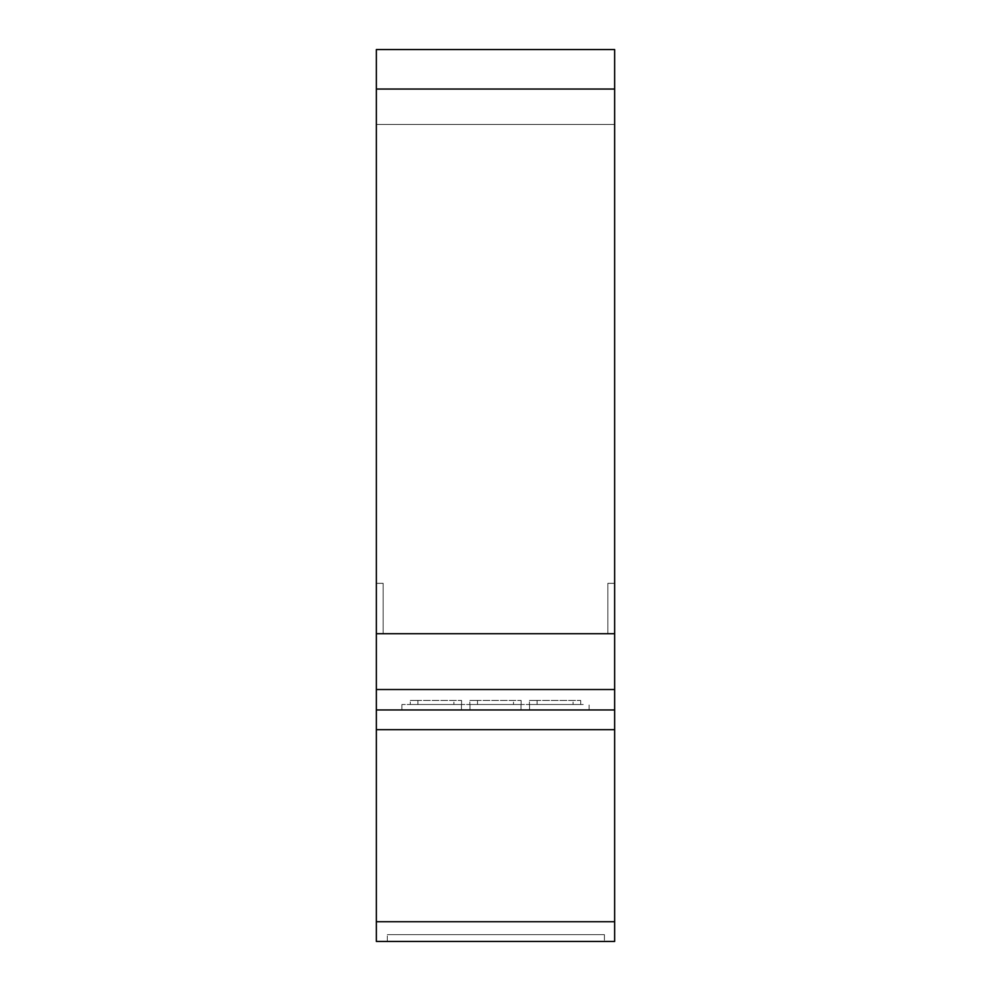 <?xml version="1.0" encoding="UTF-8"?>
<svg xmlns="http://www.w3.org/2000/svg" width="991" height="991" viewBox="0 0 991 991"><rect width="100%" height="100%" fill="white"/><g stroke="black" fill="none" stroke-linecap="round" stroke-linejoin="round"><path stroke-width="0.74" stroke-dasharray="4.96 3.72" d="M604.411 934.637L387.332 934.637L604.411 934.637L604.411 941.45L604.411 934.637M387.332 941.45L604.411 941.45L387.332 941.45L387.332 934.637L387.332 941.45M583.241 704.514L521.031 704.514L583.241 704.514M583.241 709.952L521.031 709.952L583.241 709.952M537.072 704.514L580.714 704.514L529.429 704.514L537.072 704.514L537.072 700.426L580.714 700.426L529.429 700.426L580.714 700.426L529.429 700.426L537.072 700.426L537.072 704.514L580.714 704.514L580.714 700.426L580.714 704.514L573.071 704.514L573.071 700.426L573.071 704.514L529.429 704.514L529.429 700.426L529.429 704.514L537.072 704.514M464.098 704.514L401.888 704.514L464.098 704.514M464.098 709.952L401.888 709.952L464.098 709.952M417.917 704.514L461.571 704.514L410.274 704.514L417.917 704.514L417.917 700.426L461.571 700.426L410.274 700.426L461.571 700.426L410.274 700.426L417.917 700.426L417.917 704.514L461.571 704.514L461.571 700.426L461.571 704.514L453.928 704.514L453.928 700.426L453.928 704.514L410.274 704.514L410.274 700.426L410.274 704.514L417.917 704.514M523.669 704.514L461.459 704.514L523.669 704.514M523.669 709.952L461.459 709.952L523.669 709.952M477.501 704.514L521.142 704.514L469.845 704.514L477.501 704.514L477.501 700.426L521.142 700.426L469.845 700.426L521.142 700.426L469.845 700.426L477.501 700.426L477.501 704.514L521.142 704.514L521.142 700.426L521.142 704.514L513.499 704.514L513.499 700.426L513.499 704.514L469.845 704.514L469.845 700.426L469.845 704.514L477.501 704.514M407.747 704.514L469.969 704.514L407.747 704.514M407.747 709.952L469.969 709.952L407.747 709.952M467.331 704.514L529.541 704.514L467.331 704.514M467.331 709.952L529.541 709.952L467.331 709.952M376.357 941.45L376.357 633.707L383.158 633.707L376.357 633.707L383.158 633.707L376.357 633.707L376.357 583.327L376.357 633.707L376.357 583.327L383.158 583.327L383.158 633.707L383.158 583.327L383.158 633.707L383.158 583.327L376.357 583.327L376.357 633.707L376.357 49.55L376.357 124.445L376.357 49.55L614.643 49.55L614.643 633.707L376.357 633.707L614.643 633.707L614.643 941.45M614.643 709.952L376.357 709.952L614.643 709.952M607.842 633.707L607.842 583.327L607.842 633.707L614.643 633.707L607.842 633.707L614.643 633.707L614.643 583.327L614.643 633.707L607.842 633.707L607.842 583.327L607.842 633.707M614.643 583.327L607.842 583.327L614.643 583.327L614.643 633.707L614.643 583.327L607.842 583.327L614.643 583.327M376.357 583.327L383.158 583.327L376.357 583.327M614.643 49.55L376.357 49.55L614.643 49.55L614.643 124.445L376.357 124.445L614.643 124.445L614.643 49.55M614.643 729.661L376.357 729.661M614.643 921.729L376.357 921.729M614.643 689.538L376.357 689.538M589.112 709.952L589.112 704.514L589.112 709.952M521.031 709.952L521.031 704.514L521.031 709.952M469.969 709.952L469.969 704.514L469.969 709.952M401.888 709.952L401.888 704.514L401.888 709.952M529.541 709.952L529.541 704.514L529.541 709.952M461.459 709.952L461.459 704.514L461.459 709.952"/><path stroke-width="1.49" d="M614.643 89.041L614.643 941.45L376.357 941.45L376.357 633.707L614.643 633.707L376.357 633.707L376.357 49.55L614.643 49.55L614.643 89.041L376.357 89.041M614.643 709.952L376.357 709.952L614.643 709.952M614.643 941.45L376.357 941.45M614.643 689.525L376.357 689.525M614.643 729.673L376.357 729.673M614.643 921.729L376.357 921.729"/></g></svg>
